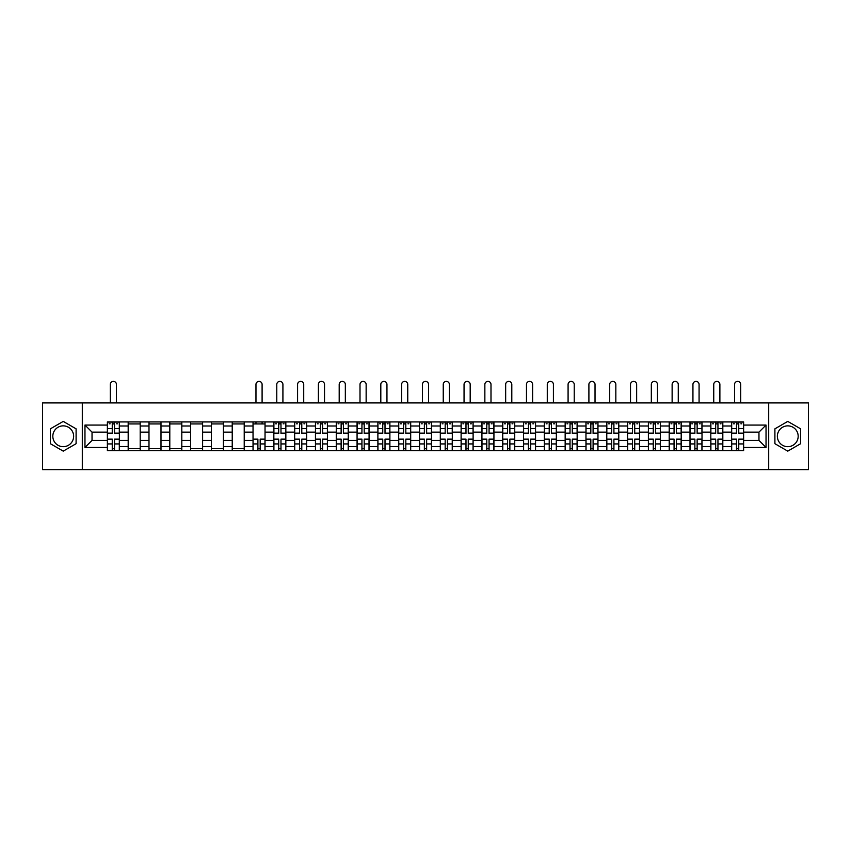 <?xml version="1.0" encoding="UTF-8"?>
<svg xmlns="http://www.w3.org/2000/svg" width="851" height="851" viewBox="0 0 851 851"><rect width="100%" height="100%" fill="white"/><g stroke="black" fill="none" stroke-linecap="round" stroke-linejoin="round"><path stroke-width="1.28" d="M63.229 446.679A10.403 10.403 0 0 1 52.826 436.276A10.403 10.403 0 0 1 63.229 425.862A10.403 10.403 0 0 1 73.633 436.276A10.403 10.403 0 0 1 63.229 446.679M787.771 446.679A10.403 10.403 0 0 1 777.367 436.276A10.403 10.403 0 0 1 787.771 425.862A10.403 10.403 0 0 1 798.174 436.276A10.403 10.403 0 0 1 787.771 446.679M768.698 469.614L808.45 469.614L808.45 402.927L42.55 402.927L42.55 469.614L768.698 469.614L768.698 402.927M128.182 450.615L128.182 426L119.385 426L119.385 450.615M119.385 426L119.385 421.936M128.182 426L128.182 421.936M140.192 421.936L140.192 450.615M148.989 450.615L148.989 421.936M160.999 421.936L160.999 450.615M169.796 450.615L169.796 421.936M181.806 421.936L181.806 450.615M190.603 450.615L190.603 421.936M202.612 421.936L202.612 450.615M211.42 450.615L211.42 421.936M223.419 421.936L223.419 450.615M232.227 450.615L232.227 421.936M244.226 421.936L244.226 450.615M253.034 450.615L253.034 421.936M265.033 421.936L265.033 450.615M273.841 450.615L273.841 421.936M285.84 421.936L285.84 450.615M294.648 450.615L294.648 421.936M306.658 421.936L306.658 450.615M315.455 450.615L315.455 421.936M327.465 421.936L327.465 450.615M336.262 450.615L336.262 421.936M348.272 421.936L348.272 450.615M357.069 450.615L357.069 421.936M369.079 421.936L369.079 450.615M377.887 450.615L377.887 421.936M389.886 421.936L389.886 450.615M398.694 450.615L398.694 421.936M410.693 421.936L410.693 450.615M419.5 450.615L419.5 421.936M431.5 421.936L431.5 450.615M440.307 450.615L440.307 421.936M452.306 421.936L452.306 450.615M461.114 450.615L461.114 421.936M473.113 421.936L473.113 450.615M481.921 450.615L481.921 421.936M493.931 421.936L493.931 450.615M502.728 450.615L502.728 421.936M514.738 421.936L514.738 450.615M523.535 450.615L523.535 421.936M535.545 421.936L535.545 450.615M544.342 450.615L544.342 421.936M556.352 421.936L556.352 450.615M565.16 450.615L565.16 421.936M577.159 421.936L577.159 450.615M585.967 450.615L585.967 421.936M597.966 421.936L597.966 450.615M606.774 450.615L606.774 421.936M618.773 421.936L618.773 450.615M627.581 450.615L627.581 421.936M639.58 421.936L639.58 450.615M648.388 450.615L648.388 421.936M660.397 421.936L660.397 450.615M669.194 450.615L669.194 421.936M681.204 421.936L681.204 450.615M690.001 450.615L690.001 421.936M702.011 421.936L702.011 450.615M710.808 450.615L710.808 421.936M722.818 421.936L722.818 450.615M731.615 450.615L731.615 421.936M731.615 440.403L722.818 440.403M710.808 440.403L702.011 440.403M690.001 440.403L681.204 440.403M669.194 440.403L660.397 440.403M648.388 440.403L639.58 440.403M627.581 440.403L618.773 440.403M606.774 440.403L597.966 440.403M585.967 440.403L577.159 440.403M565.16 440.403L556.352 440.403M544.342 440.403L535.545 440.403M523.535 440.403L514.738 440.403M502.728 440.403L493.931 440.403M481.921 440.403L473.113 440.403M461.114 440.403L452.306 440.403M440.307 440.403L431.5 440.403M419.5 440.403L410.693 440.403M398.694 440.403L389.886 440.403M377.887 440.403L369.079 440.403M357.069 440.403L348.272 440.403M336.262 440.403L327.465 440.403M315.455 440.403L306.658 440.403M294.648 440.403L285.84 440.403M273.841 440.403L265.033 440.403M253.034 440.403L244.226 440.403M232.227 440.403L223.419 440.403M211.42 440.403L202.612 440.403M190.603 440.403L181.806 440.403M169.796 440.403L160.999 440.403M148.989 440.403L140.192 440.403M128.182 440.403L119.385 440.403M731.615 432.138L722.818 432.138M710.808 432.138L702.011 432.138M690.001 432.138L681.204 432.138M669.194 432.138L660.397 432.138M648.388 432.138L639.58 432.138M627.581 432.138L618.773 432.138M606.774 432.138L597.966 432.138M585.967 432.138L577.159 432.138M565.16 432.138L556.352 432.138M544.342 432.138L535.545 432.138M523.535 432.138L514.738 432.138M502.728 432.138L493.931 432.138M481.921 432.138L473.113 432.138M461.114 432.138L452.306 432.138M440.307 432.138L431.5 432.138M419.5 432.138L410.693 432.138M398.694 432.138L389.886 432.138M377.887 432.138L369.079 432.138M357.069 432.138L348.272 432.138M336.262 432.138L327.465 432.138M315.455 432.138L306.658 432.138M294.648 432.138L285.84 432.138M273.841 432.138L265.033 432.138M253.034 432.138L244.226 432.138M232.227 432.138L223.419 432.138M211.42 432.138L202.612 432.138M190.603 432.138L181.806 432.138M169.796 432.138L160.999 432.138M148.989 432.138L140.192 432.138M128.182 432.138L119.385 432.138M92.036 440.403L107.375 440.403L107.375 432.138L92.036 432.138L92.036 440.403L84.962 447.477L84.962 425.064L107.375 425.064L107.375 432.138M743.625 432.138L743.625 440.403L758.964 440.403L758.964 432.138L743.625 432.138L743.625 421.936L107.375 421.936L107.375 425.064M743.625 425.064L766.038 425.064L766.038 447.477L743.625 447.477L743.625 440.403M107.375 440.403L107.375 450.615L743.625 450.615L743.625 447.477M107.375 447.477L84.962 447.477M82.302 469.614L82.302 402.927M76.101 428.84L63.229 421.405L50.358 428.84L50.358 443.701L63.229 451.136L76.101 443.701L76.101 428.84M800.642 428.84L787.771 421.405L774.899 428.84L774.899 443.701L787.771 451.136L800.642 443.701L800.642 428.84M114.513 448.605L112.247 448.605M112.247 423.936L114.513 423.936M140.192 448.605L128.182 448.605M128.182 423.936L140.192 423.936M160.999 448.605L148.989 448.605M148.989 423.936L160.999 423.936M181.806 448.605L169.796 448.605M169.796 423.936L181.806 423.936M202.612 448.605L190.603 448.605M190.603 423.936L202.612 423.936M223.419 448.605L211.42 448.605M211.42 423.936L223.419 423.936M244.226 448.605L232.227 448.605M232.227 423.936L244.226 423.936M260.172 448.605L257.906 448.605M253.034 423.936L265.033 423.936M280.979 448.605L278.713 448.605M278.713 423.936L280.979 423.936M301.786 448.605L299.52 448.605M299.52 423.936L301.786 423.936M322.593 448.605L320.327 448.605M320.327 423.936L322.593 423.936M343.4 448.605L341.134 448.605M341.134 423.936L343.4 423.936M364.207 448.605L361.941 448.605M361.941 423.936L364.207 423.936M385.014 448.605L382.748 448.605M382.748 423.936L385.014 423.936M405.821 448.605L403.555 448.605M403.555 423.936L405.821 423.936M426.638 448.605L424.362 448.605M424.362 423.936L426.638 423.936M447.445 448.605L445.179 448.605M445.179 423.936L447.445 423.936M468.252 448.605L465.986 448.605M465.986 423.936L468.252 423.936M489.059 448.605L486.793 448.605M486.793 423.936L489.059 423.936M509.866 448.605L507.6 448.605M507.6 423.936L509.866 423.936M530.673 448.605L528.407 448.605M528.407 423.936L530.673 423.936M551.48 448.605L549.214 448.605M549.214 423.936L551.48 423.936M572.287 448.605L570.021 448.605M570.021 423.936L572.287 423.936M593.094 448.605L590.828 448.605M590.828 423.936L593.094 423.936M613.911 448.605L611.635 448.605M611.635 423.936L613.911 423.936M634.718 448.605L632.453 448.605M632.453 423.936L634.718 423.936M655.525 448.605L653.26 448.605M653.26 423.936L655.525 423.936M676.332 448.605L674.066 448.605M674.066 423.936L676.332 423.936M697.139 448.605L694.873 448.605M694.873 423.936L697.139 423.936M717.946 448.605L715.68 448.605M715.68 423.936L717.946 423.936M738.753 448.605L736.487 448.605M736.487 423.936L738.753 423.936M84.962 425.064L92.036 432.138M758.964 440.403L766.038 447.477M758.964 432.138L766.038 425.064M116.449 402.927L116.449 384.45A3.064 3.064 0 0 0 113.374 381.386A3.064 3.064 0 0 0 110.311 384.45L110.311 402.927M114.513 433.404L114.513 422.064L119.31 422.064L119.31 433.404L114.513 433.404M112.247 423.798L114.513 423.798M109.173 423.798L110.109 423.798M116.651 423.798L117.576 423.798M112.247 422.064L107.439 422.064L107.439 433.404L112.247 433.404L112.247 422.064L114.513 422.064M112.247 439.424L107.439 439.137L112.247 439.137L112.247 450.477L107.439 450.477L110.109 450.477M107.439 439.424L107.439 450.477M114.513 448.743L112.247 448.743M116.651 450.477L119.31 450.477L119.31 439.137L114.513 439.137L114.513 450.477L110.311 450.477M119.31 450.477L116.449 450.477M282.915 402.927L282.915 384.45A3.064 3.064 0 0 0 279.841 381.386A3.064 3.064 0 0 0 276.777 384.45L276.777 402.927M280.979 433.404L280.979 422.064L285.776 422.064L285.776 433.404L280.979 433.404M278.713 423.798L280.979 423.798M275.639 423.798L276.575 423.798M283.106 423.798L284.043 423.798M278.713 422.064L273.905 422.064L273.905 433.404L278.713 433.404L278.713 422.064L280.979 422.064M303.722 402.927L303.722 384.45A3.064 3.064 0 0 0 300.648 381.386A3.064 3.064 0 0 0 297.584 384.45L297.584 402.927M301.786 433.404L301.786 422.064L306.583 422.064L306.583 433.404L301.786 433.404M299.52 423.798L301.786 423.798M296.446 423.798L297.382 423.798M303.924 423.798L304.849 423.798M299.52 422.064L294.712 422.064L294.712 433.404L299.52 433.404L299.52 422.064L301.786 422.064M324.529 402.927L324.529 384.45A3.064 3.064 0 0 0 321.455 381.386A3.064 3.064 0 0 0 318.391 384.45L318.391 402.927M322.593 433.404L322.593 422.064L327.39 422.064L327.39 433.404L322.593 433.404M320.327 423.798L322.593 423.798M317.253 423.798L318.189 423.798M324.731 423.798L325.656 423.798M320.327 422.064L315.519 422.064L315.519 433.404L320.327 433.404L320.327 422.064L322.593 422.064M345.336 402.927L345.336 384.45A3.064 3.064 0 0 0 342.272 381.386A3.064 3.064 0 0 0 339.198 384.45L339.198 402.927M343.4 433.404L343.4 422.064L348.208 422.064L348.208 433.404L343.4 433.404M341.134 423.798L343.4 423.798M338.07 423.798L338.996 423.798M345.538 423.798L346.474 423.798M341.134 422.064L336.336 422.064L336.336 433.404L341.134 433.404L341.134 422.064L343.4 422.064M366.143 402.927L366.143 384.45A3.064 3.064 0 0 0 363.079 381.386A3.064 3.064 0 0 0 360.005 384.45L360.005 402.927M364.207 433.404L364.207 422.064L369.015 422.064L369.015 433.404L364.207 433.404M361.941 423.798L364.207 423.798M358.877 423.798L359.803 423.798M366.345 423.798L367.281 423.798M361.941 422.064L357.143 422.064L357.143 433.404L361.941 433.404L361.941 422.064L364.207 422.064M386.95 402.927L386.95 384.45A3.064 3.064 0 0 0 383.886 381.386A3.064 3.064 0 0 0 380.812 384.45L380.812 402.927M385.014 433.404L385.014 422.064L389.822 422.064L389.822 433.404L385.014 433.404M382.748 423.798L385.014 423.798M379.684 423.798L380.62 423.798M387.152 423.798L388.088 423.798M382.748 422.064L377.95 422.064L377.95 433.404L382.748 433.404L382.748 422.064L385.014 422.064M407.757 402.927L407.757 384.45A3.064 3.064 0 0 0 404.693 381.386A3.064 3.064 0 0 0 401.619 384.45L401.619 402.927M405.821 433.404L405.821 422.064L410.629 422.064L410.629 433.404L405.821 433.404M403.555 423.798L405.821 423.798M400.491 423.798L401.427 423.798M407.959 423.798L408.895 423.798M403.555 422.064L398.757 422.064L398.757 433.404L403.555 433.404L403.555 422.064L405.821 422.064M428.564 402.927L428.564 384.45A3.064 3.064 0 0 0 425.5 381.386A3.064 3.064 0 0 0 422.436 384.45L422.436 402.927M426.638 433.404L426.638 422.064L431.436 422.064L431.436 433.404L426.638 433.404M424.362 423.798L426.638 423.798M421.298 423.798L422.234 423.798M428.766 423.798L429.702 423.798M424.362 422.064L419.564 422.064L419.564 433.404L424.362 433.404L424.362 422.064L426.638 422.064M449.381 402.927L449.381 384.45A3.064 3.064 0 0 0 446.307 381.386A3.064 3.064 0 0 0 443.243 384.45L443.243 402.927M447.445 433.404L447.445 422.064L452.243 422.064L452.243 433.404L447.445 433.404M445.179 423.798L447.445 423.798M442.105 423.798L443.041 423.798M449.573 423.798L450.509 423.798M445.179 422.064L440.371 422.064L440.371 433.404L445.179 433.404L445.179 422.064L447.445 422.064M470.188 402.927L470.188 384.45A3.064 3.064 0 0 0 467.114 381.386A3.064 3.064 0 0 0 464.05 384.45L464.05 402.927M468.252 433.404L468.252 422.064L473.05 422.064L473.05 433.404L468.252 433.404M465.986 423.798L468.252 423.798M462.912 423.798L463.848 423.798M470.38 423.798L471.316 423.798M465.986 422.064L461.178 422.064L461.178 433.404L465.986 433.404L465.986 422.064L468.252 422.064M490.995 402.927L490.995 384.45A3.064 3.064 0 0 0 487.921 381.386A3.064 3.064 0 0 0 484.857 384.45L484.857 402.927M489.059 433.404L489.059 422.064L493.857 422.064L493.857 433.404L489.059 433.404M486.793 423.798L489.059 423.798M483.719 423.798L484.655 423.798M491.197 423.798L492.123 423.798M486.793 422.064L481.985 422.064L481.985 433.404L486.793 433.404L486.793 422.064L489.059 422.064M511.802 402.927L511.802 384.45A3.064 3.064 0 0 0 508.728 381.386A3.064 3.064 0 0 0 505.664 384.45L505.664 402.927M509.866 433.404L509.866 422.064L514.664 422.064L514.664 433.404L509.866 433.404M507.6 423.798L509.866 423.798M504.526 423.798L505.462 423.798M512.004 423.798L512.93 423.798M507.6 422.064L502.792 422.064L502.792 433.404L507.6 433.404L507.6 422.064L509.866 422.064M532.609 402.927L532.609 384.45A3.064 3.064 0 0 0 529.545 381.386A3.064 3.064 0 0 0 526.471 384.45L526.471 402.927M530.673 433.404L530.673 422.064L535.481 422.064L535.481 433.404L530.673 433.404M528.407 423.798L530.673 423.798M525.344 423.798L526.269 423.798M532.811 423.798L533.747 423.798M528.407 422.064L523.61 422.064L523.61 433.404L528.407 433.404L528.407 422.064L530.673 422.064M553.416 402.927L553.416 384.45A3.064 3.064 0 0 0 550.352 381.386A3.064 3.064 0 0 0 547.278 384.45L547.278 402.927M551.48 433.404L551.48 422.064L556.288 422.064L556.288 433.404L551.48 433.404M549.214 423.798L551.48 423.798M546.151 423.798L547.076 423.798M553.618 423.798L554.554 423.798M549.214 422.064L544.417 422.064L544.417 433.404L549.214 433.404L549.214 422.064L551.48 422.064M262.097 402.927L262.097 384.45A3.064 3.064 0 0 0 259.034 381.386A3.064 3.064 0 0 0 255.97 384.45L255.97 402.927M257.906 439.424L253.098 439.137L257.906 439.137L257.906 450.477L253.098 450.477L255.768 450.477M253.098 439.424L253.098 450.477M260.172 448.743L257.906 448.743M262.299 450.477L264.969 450.477L264.969 439.137L260.172 439.137L260.172 450.477L255.97 450.477M264.969 450.477L262.097 450.477M262.097 421.936L262.097 423.936M255.97 421.936L255.97 423.936M278.713 439.424L273.905 439.137L278.713 439.137L278.713 450.477L273.905 450.477L276.575 450.477M273.905 439.424L273.905 450.477M280.979 448.743L278.713 448.743M283.106 450.477L285.776 450.477L285.776 439.137L280.979 439.137L280.979 450.477L276.777 450.477M285.776 450.477L282.915 450.477M299.52 439.424L294.712 439.137L299.52 439.137L299.52 450.477L294.712 450.477L297.382 450.477M294.712 439.424L294.712 450.477M301.786 448.743L299.52 448.743M303.924 450.477L306.583 450.477L306.583 439.137L301.786 439.137L301.786 450.477L297.584 450.477M306.583 450.477L303.722 450.477M320.327 439.424L315.519 439.137L320.327 439.137L320.327 450.477L315.519 450.477L318.189 450.477M315.519 439.424L315.519 450.477M322.593 448.743L320.327 448.743M324.731 450.477L327.39 450.477L327.39 439.137L322.593 439.137L322.593 450.477L318.391 450.477M327.39 450.477L324.529 450.477M341.134 439.424L336.336 439.137L341.134 439.137L341.134 450.477L336.336 450.477L338.996 450.477M336.336 439.424L336.336 450.477M343.4 448.743L341.134 448.743M345.538 450.477L348.208 450.477L348.208 439.137L343.4 439.137L343.4 450.477L339.198 450.477M348.208 450.477L345.336 450.477M361.941 439.424L357.143 439.137L361.941 439.137L361.941 450.477L357.143 450.477L359.803 450.477M357.143 439.424L357.143 450.477M364.207 448.743L361.941 448.743M366.345 450.477L369.015 450.477L369.015 439.137L364.207 439.137L364.207 450.477L360.005 450.477M369.015 450.477L366.143 450.477M382.748 439.424L377.95 439.137L382.748 439.137L382.748 450.477L377.95 450.477L380.62 450.477M377.95 439.424L377.95 450.477M385.014 448.743L382.748 448.743M387.152 450.477L389.822 450.477L389.822 439.137L385.014 439.137L385.014 450.477L380.812 450.477M389.822 450.477L386.95 450.477M403.555 439.424L398.757 439.137L403.555 439.137L403.555 450.477L398.757 450.477L401.427 450.477M398.757 439.424L398.757 450.477M405.821 448.743L403.555 448.743M407.959 450.477L410.629 450.477L410.629 439.137L405.821 439.137L405.821 450.477L401.619 450.477M410.629 450.477L407.757 450.477M424.362 439.424L419.564 439.137L424.362 439.137L424.362 450.477L419.564 450.477L422.234 450.477M419.564 439.424L419.564 450.477M426.638 448.743L424.362 448.743M428.766 450.477L431.436 450.477L431.436 439.137L426.638 439.137L426.638 450.477L422.436 450.477M431.436 450.477L428.564 450.477M445.179 439.424L440.371 439.137L445.179 439.137L445.179 450.477L440.371 450.477L443.041 450.477M440.371 439.424L440.371 450.477M447.445 448.743L445.179 448.743M449.573 450.477L452.243 450.477L452.243 439.137L447.445 439.137L447.445 450.477L443.243 450.477M452.243 450.477L449.381 450.477M465.986 439.424L461.178 439.137L465.986 439.137L465.986 450.477L461.178 450.477L463.848 450.477M461.178 439.424L461.178 450.477M468.252 448.743L465.986 448.743M470.38 450.477L473.05 450.477L473.05 439.137L468.252 439.137L468.252 450.477L464.05 450.477M473.05 450.477L470.188 450.477M486.793 439.424L481.985 439.137L486.793 439.137L486.793 450.477L481.985 450.477L484.655 450.477M481.985 439.424L481.985 450.477M489.059 448.743L486.793 448.743M491.197 450.477L493.857 450.477L493.857 439.137L489.059 439.137L489.059 450.477L484.857 450.477M493.857 450.477L490.995 450.477M507.6 439.424L502.792 439.137L507.6 439.137L507.6 450.477L502.792 450.477L505.462 450.477M502.792 439.424L502.792 450.477M509.866 448.743L507.6 448.743M512.004 450.477L514.664 450.477L514.664 439.137L509.866 439.137L509.866 450.477L505.664 450.477M514.664 450.477L511.802 450.477M528.407 439.424L523.61 439.137L528.407 439.137L528.407 450.477L523.61 450.477L526.269 450.477M523.61 439.424L523.61 450.477M530.673 448.743L528.407 448.743M532.811 450.477L535.481 450.477L535.481 439.137L530.673 439.137L530.673 450.477L526.471 450.477M535.481 450.477L532.609 450.477M549.214 439.424L544.417 439.137L549.214 439.137L549.214 450.477L544.417 450.477L547.076 450.477M544.417 439.424L544.417 450.477M551.48 448.743L549.214 448.743M553.618 450.477L556.288 450.477L556.288 439.137L551.48 439.137L551.48 450.477L547.278 450.477M556.288 450.477L553.416 450.477M574.223 402.927L574.223 384.45A3.064 3.064 0 0 0 571.159 381.386A3.064 3.064 0 0 0 568.085 384.45L568.085 402.927M572.287 433.404L572.287 422.064L577.095 422.064L577.095 433.404L572.287 433.404M570.021 423.798L572.287 423.798M566.957 423.798L567.894 423.798M574.425 423.798L575.361 423.798M570.021 422.064L565.224 422.064L565.224 433.404L570.021 433.404L570.021 422.064L572.287 422.064M570.021 439.424L565.224 439.137L570.021 439.137L570.021 450.477L565.224 450.477L567.894 450.477M565.224 439.424L565.224 450.477M572.287 448.743L570.021 448.743M574.425 450.477L577.095 450.477L577.095 439.137L572.287 439.137L572.287 450.477L568.085 450.477M577.095 450.477L574.223 450.477M595.03 402.927L595.03 384.45A3.064 3.064 0 0 0 591.966 381.386A3.064 3.064 0 0 0 588.903 384.45L588.903 402.927M593.094 433.404L593.094 422.064L597.902 422.064L597.902 433.404L593.094 433.404M590.828 423.798L593.094 423.798M587.764 423.798L588.701 423.798M595.232 423.798L596.168 423.798M590.828 422.064L586.031 422.064L586.031 433.404L590.828 433.404L590.828 422.064L593.094 422.064M590.828 439.424L586.031 439.137L590.828 439.137L590.828 450.477L586.031 450.477L588.701 450.477M586.031 439.424L586.031 450.477M593.094 448.743L590.828 448.743M595.232 450.477L597.902 450.477L597.902 439.137L593.094 439.137L593.094 450.477L588.903 450.477M597.902 450.477L595.03 450.477M615.837 402.927L615.837 384.45A3.064 3.064 0 0 0 612.773 381.386A3.064 3.064 0 0 0 609.71 384.45L609.71 402.927M613.911 433.404L613.911 422.064L618.709 422.064L618.709 433.404L613.911 433.404M611.635 423.798L613.911 423.798M608.571 423.798L609.507 423.798M616.039 423.798L616.975 423.798M611.635 422.064L606.837 422.064L606.837 433.404L611.635 433.404L611.635 422.064L613.911 422.064M611.635 439.424L606.837 439.137L611.635 439.137L611.635 450.477L606.837 450.477L609.507 450.477M606.837 439.424L606.837 450.477M613.911 448.743L611.635 448.743M616.039 450.477L618.709 450.477L618.709 439.137L613.911 439.137L613.911 450.477L609.71 450.477M618.709 450.477L615.837 450.477M636.654 402.927L636.654 384.45A3.064 3.064 0 0 0 633.58 381.386A3.064 3.064 0 0 0 630.517 384.45L630.517 402.927M634.718 433.404L634.718 422.064L639.516 422.064L639.516 433.404L634.718 433.404M632.453 423.798L634.718 423.798M629.378 423.798L630.314 423.798M636.846 423.798L637.782 423.798M632.453 422.064L627.644 422.064L627.644 433.404L632.453 433.404L632.453 422.064L634.718 422.064M632.453 439.424L627.644 439.137L632.453 439.137L632.453 450.477L627.644 450.477L630.314 450.477M627.644 439.424L627.644 450.477M634.718 448.743L632.453 448.743M636.846 450.477L639.516 450.477L639.516 439.137L634.718 439.137L634.718 450.477L630.517 450.477M639.516 450.477L636.654 450.477M657.461 402.927L657.461 384.45A3.064 3.064 0 0 0 654.387 381.386A3.064 3.064 0 0 0 651.323 384.45L651.323 402.927M655.525 433.404L655.525 422.064L660.323 422.064L660.323 433.404L655.525 433.404M653.26 423.798L655.525 423.798M650.185 423.798L651.121 423.798M657.653 423.798L658.589 423.798M653.26 422.064L648.451 422.064L648.451 433.404L653.26 433.404L653.26 422.064L655.525 422.064M653.26 439.424L648.451 439.137L653.26 439.137L653.26 450.477L648.451 450.477L651.121 450.477M648.451 439.424L648.451 450.477M655.525 448.743L653.26 448.743M657.653 450.477L660.323 450.477L660.323 439.137L655.525 439.137L655.525 450.477L651.323 450.477M660.323 450.477L657.461 450.477M678.268 402.927L678.268 384.45A3.064 3.064 0 0 0 675.194 381.386A3.064 3.064 0 0 0 672.13 384.45L672.13 402.927M676.332 433.404L676.332 422.064L681.13 422.064L681.13 433.404L676.332 433.404M674.066 423.798L676.332 423.798M670.992 423.798L671.928 423.798M678.47 423.798L679.396 423.798M674.066 422.064L669.258 422.064L669.258 433.404L674.066 433.404L674.066 422.064L676.332 422.064M674.066 439.424L669.258 439.137L674.066 439.137L674.066 450.477L669.258 450.477L671.928 450.477M669.258 439.424L669.258 450.477M676.332 448.743L674.066 448.743M678.47 450.477L681.13 450.477L681.13 439.137L676.332 439.137L676.332 450.477L672.13 450.477M681.13 450.477L678.268 450.477M699.075 402.927L699.075 384.45A3.064 3.064 0 0 0 696.001 381.386A3.064 3.064 0 0 0 692.937 384.45L692.937 402.927M697.139 433.404L697.139 422.064L701.937 422.064L701.937 433.404L697.139 433.404M694.873 423.798L697.139 423.798M691.799 423.798L692.735 423.798M699.277 423.798L700.203 423.798M694.873 422.064L690.065 422.064L690.065 433.404L694.873 433.404L694.873 422.064L697.139 422.064M694.873 439.424L690.065 439.137L694.873 439.137L694.873 450.477L690.065 450.477L692.735 450.477M690.065 439.424L690.065 450.477M697.139 448.743L694.873 448.743M699.277 450.477L701.937 450.477L701.937 439.137L697.139 439.137L697.139 450.477L692.937 450.477M701.937 450.477L699.075 450.477M719.882 402.927L719.882 384.45A3.064 3.064 0 0 0 716.819 381.386A3.064 3.064 0 0 0 713.744 384.45L713.744 402.927M717.946 433.404L717.946 422.064L722.754 422.064L722.754 433.404L717.946 433.404M715.68 423.798L717.946 423.798M712.617 423.798L713.542 423.798M720.084 423.798L721.02 423.798M715.68 422.064L710.883 422.064L710.883 433.404L715.68 433.404L715.68 422.064L717.946 422.064M715.68 439.424L710.883 439.137L715.68 439.137L715.68 450.477L710.883 450.477L713.542 450.477M710.883 439.424L710.883 450.477M717.946 448.743L715.68 448.743M720.084 450.477L722.754 450.477L722.754 439.137L717.946 439.137L717.946 450.477L713.744 450.477M722.754 450.477L719.882 450.477M740.689 402.927L740.689 384.45A3.064 3.064 0 0 0 737.626 381.386A3.064 3.064 0 0 0 734.551 384.45L734.551 402.927M738.753 433.404L738.753 422.064L743.561 422.064L743.561 433.404L738.753 433.404M736.487 423.798L738.753 423.798M733.424 423.798L734.349 423.798M740.891 423.798L741.827 423.798M736.487 422.064L731.69 422.064L731.69 433.404L736.487 433.404L736.487 422.064L738.753 422.064M736.487 439.424L731.69 439.137L736.487 439.137L736.487 450.477L731.69 450.477L734.349 450.477M731.69 439.424L731.69 450.477M738.753 448.743L736.487 448.743M740.891 450.477L743.561 450.477L743.561 439.137L738.753 439.137L738.753 450.477L734.551 450.477M743.561 450.477L740.689 450.477M710.808 426L702.011 426M690.001 426L681.204 426M669.194 426L660.397 426M648.388 426L639.58 426M627.581 426L618.773 426M606.774 426L597.966 426M585.967 426L577.159 426M565.16 426L556.352 426M544.342 426L535.545 426M523.535 426L514.738 426M502.728 426L493.931 426M481.921 426L473.113 426M461.114 426L452.306 426M440.307 426L431.5 426M419.5 426L410.693 426M398.694 426L389.886 426M377.887 426L369.079 426M357.069 426L348.272 426M336.262 426L327.465 426M315.455 426L306.658 426M294.648 426L285.84 426M273.841 426L265.033 426M253.034 426L244.226 426M232.227 426L223.419 426M211.42 426L202.612 426M190.603 426L181.806 426M169.796 426L160.999 426M148.989 426L140.192 426M731.615 426L722.818 426M710.808 446.541L702.011 446.541M690.001 446.541L681.204 446.541M669.194 446.541L660.397 446.541M648.388 446.541L639.58 446.541M627.581 446.541L618.773 446.541M606.774 446.541L597.966 446.541M585.967 446.541L577.159 446.541M565.16 446.541L556.352 446.541M544.342 446.541L535.545 446.541M523.535 446.541L514.738 446.541M502.728 446.541L493.931 446.541M481.921 446.541L473.113 446.541M461.114 446.541L452.306 446.541M440.307 446.541L431.5 446.541M419.5 446.541L410.693 446.541M398.694 446.541L389.886 446.541M377.887 446.541L369.079 446.541M357.069 446.541L348.272 446.541M336.262 446.541L327.465 446.541M315.455 446.541L306.658 446.541M294.648 446.541L285.84 446.541M273.841 446.541L265.033 446.541M253.034 446.541L244.226 446.541M232.227 446.541L223.419 446.541M211.42 446.541L202.612 446.541M190.603 446.541L181.806 446.541M169.796 446.541L160.999 446.541M148.989 446.541L140.192 446.541M128.182 446.541L119.385 446.541M731.615 446.541L722.818 446.541M114.513 433.116L119.31 433.116M114.513 428.617L119.31 428.617M107.439 433.116L112.247 433.116M107.439 428.617L112.247 428.617M112.247 443.924L107.439 443.924M119.31 439.424L114.513 439.424M119.31 443.924L114.513 443.924M280.979 433.116L285.776 433.116M280.979 428.617L285.776 428.617M273.905 433.116L278.713 433.116M273.905 428.617L278.713 428.617M301.786 433.116L306.583 433.116M301.786 428.617L306.583 428.617M294.712 433.116L299.52 433.116M294.712 428.617L299.52 428.617M322.593 433.116L327.39 433.116M322.593 428.617L327.39 428.617M315.519 433.116L320.327 433.116M315.519 428.617L320.327 428.617M343.4 433.116L348.208 433.116M343.4 428.617L348.208 428.617M336.336 433.116L341.134 433.116M336.336 428.617L341.134 428.617M364.207 433.116L369.015 433.116M364.207 428.617L369.015 428.617M357.143 433.116L361.941 433.116M357.143 428.617L361.941 428.617M385.014 433.116L389.822 433.116M385.014 428.617L389.822 428.617M377.95 433.116L382.748 433.116M377.95 428.617L382.748 428.617M405.821 433.116L410.629 433.116M405.821 428.617L410.629 428.617M398.757 433.116L403.555 433.116M398.757 428.617L403.555 428.617M426.638 433.116L431.436 433.116M426.638 428.617L431.436 428.617M419.564 433.116L424.362 433.116M419.564 428.617L424.362 428.617M447.445 433.116L452.243 433.116M447.445 428.617L452.243 428.617M440.371 433.116L445.179 433.116M440.371 428.617L445.179 428.617M468.252 433.116L473.05 433.116M468.252 428.617L473.05 428.617M461.178 433.116L465.986 433.116M461.178 428.617L465.986 428.617M489.059 433.116L493.857 433.116M489.059 428.617L493.857 428.617M481.985 433.116L486.793 433.116M481.985 428.617L486.793 428.617M509.866 433.116L514.664 433.116M509.866 428.617L514.664 428.617M502.792 433.116L507.6 433.116M502.792 428.617L507.6 428.617M530.673 433.116L535.481 433.116M530.673 428.617L535.481 428.617M523.61 433.116L528.407 433.116M523.61 428.617L528.407 428.617M551.48 433.116L556.288 433.116M551.48 428.617L556.288 428.617M544.417 433.116L549.214 433.116M544.417 428.617L549.214 428.617M257.906 443.924L253.098 443.924M264.969 439.424L260.172 439.424M264.969 443.924L260.172 443.924M278.713 443.924L273.905 443.924M285.776 439.424L280.979 439.424M285.776 443.924L280.979 443.924M299.52 443.924L294.712 443.924M306.583 439.424L301.786 439.424M306.583 443.924L301.786 443.924M320.327 443.924L315.519 443.924M327.39 439.424L322.593 439.424M327.39 443.924L322.593 443.924M341.134 443.924L336.336 443.924M348.208 439.424L343.4 439.424M348.208 443.924L343.4 443.924M361.941 443.924L357.143 443.924M369.015 439.424L364.207 439.424M369.015 443.924L364.207 443.924M382.748 443.924L377.95 443.924M389.822 439.424L385.014 439.424M389.822 443.924L385.014 443.924M403.555 443.924L398.757 443.924M410.629 439.424L405.821 439.424M410.629 443.924L405.821 443.924M424.362 443.924L419.564 443.924M431.436 439.424L426.638 439.424M431.436 443.924L426.638 443.924M445.179 443.924L440.371 443.924M452.243 439.424L447.445 439.424M452.243 443.924L447.445 443.924M465.986 443.924L461.178 443.924M473.05 439.424L468.252 439.424M473.05 443.924L468.252 443.924M486.793 443.924L481.985 443.924M493.857 439.424L489.059 439.424M493.857 443.924L489.059 443.924M507.6 443.924L502.792 443.924M514.664 439.424L509.866 439.424M514.664 443.924L509.866 443.924M528.407 443.924L523.61 443.924M535.481 439.424L530.673 439.424M535.481 443.924L530.673 443.924M549.214 443.924L544.417 443.924M556.288 439.424L551.48 439.424M556.288 443.924L551.48 443.924M572.287 433.116L577.095 433.116M572.287 428.617L577.095 428.617M565.224 433.116L570.021 433.116M565.224 428.617L570.021 428.617M570.021 443.924L565.224 443.924M577.095 439.424L572.287 439.424M577.095 443.924L572.287 443.924M593.094 433.116L597.902 433.116M593.094 428.617L597.902 428.617M586.031 433.116L590.828 433.116M586.031 428.617L590.828 428.617M590.828 443.924L586.031 443.924M597.902 439.424L593.094 439.424M597.902 443.924L593.094 443.924M613.911 433.116L618.709 433.116M613.911 428.617L618.709 428.617M606.837 433.116L611.635 433.116M606.837 428.617L611.635 428.617M611.635 443.924L606.837 443.924M618.709 439.424L613.911 439.424M618.709 443.924L613.911 443.924M634.718 433.116L639.516 433.116M634.718 428.617L639.516 428.617M627.644 433.116L632.453 433.116M627.644 428.617L632.453 428.617M632.453 443.924L627.644 443.924M639.516 439.424L634.718 439.424M639.516 443.924L634.718 443.924M655.525 433.116L660.323 433.116M655.525 428.617L660.323 428.617M648.451 433.116L653.26 433.116M648.451 428.617L653.26 428.617M653.26 443.924L648.451 443.924M660.323 439.424L655.525 439.424M660.323 443.924L655.525 443.924M676.332 433.116L681.13 433.116M676.332 428.617L681.13 428.617M669.258 433.116L674.066 433.116M669.258 428.617L674.066 428.617M674.066 443.924L669.258 443.924M681.13 439.424L676.332 439.424M681.13 443.924L676.332 443.924M697.139 433.116L701.937 433.116M697.139 428.617L701.937 428.617M690.065 433.116L694.873 433.116M690.065 428.617L694.873 428.617M694.873 443.924L690.065 443.924M701.937 439.424L697.139 439.424M701.937 443.924L697.139 443.924M717.946 433.116L722.754 433.116M717.946 428.617L722.754 428.617M710.883 433.116L715.68 433.116M710.883 428.617L715.68 428.617M715.68 443.924L710.883 443.924M722.754 439.424L717.946 439.424M722.754 443.924L717.946 443.924M738.753 433.116L743.561 433.116M738.753 428.617L743.561 428.617M731.69 433.116L736.487 433.116M731.69 428.617L736.487 428.617M736.487 443.924L731.69 443.924M743.561 439.424L738.753 439.424M743.561 443.924L738.753 443.924"/></g></svg>
